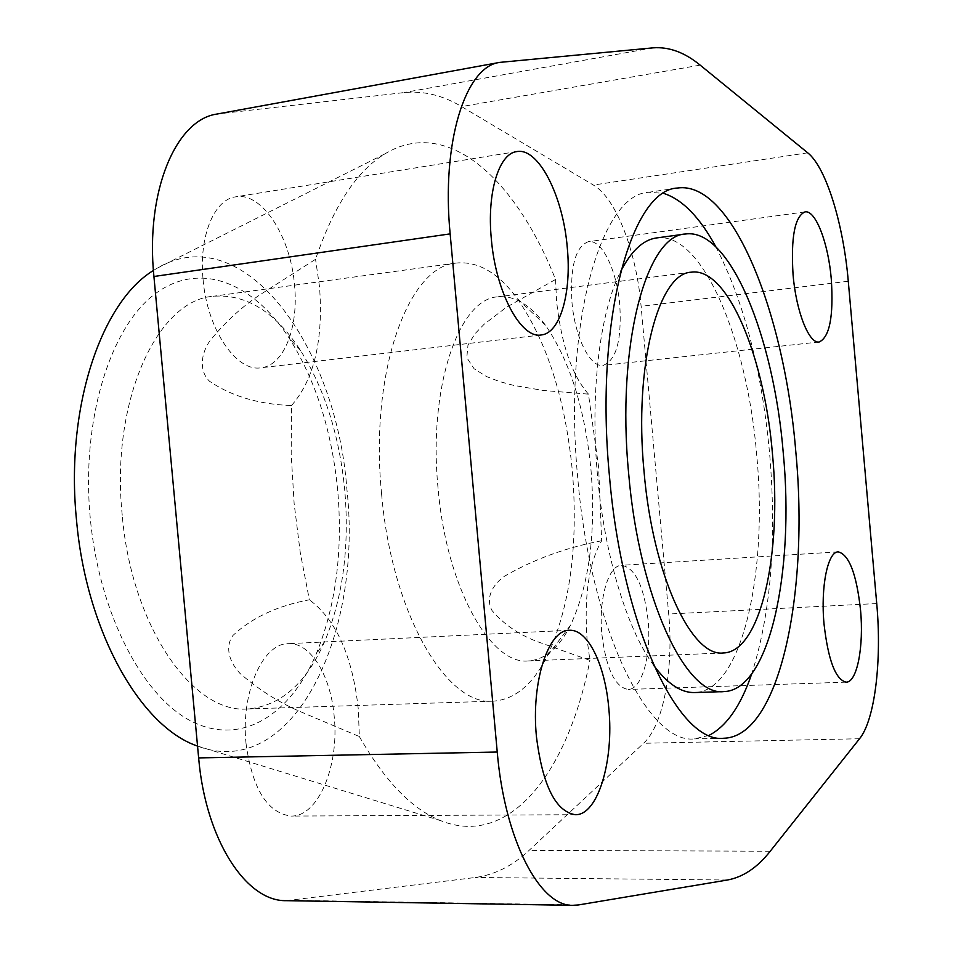 <?xml version="1.0" encoding="UTF-8"?>
<svg xmlns="http://www.w3.org/2000/svg" width="953" height="953" viewBox="0 0 953 953"><rect width="100%" height="100%" fill="white"/><g stroke="black" fill="none" stroke-linecap="round" stroke-linejoin="round"><path stroke-width="0.71" stroke-dasharray="4.76 3.57" d="M122.234 515.251C110.417 401.38 157.15 300.35 212.995 296.3C245.91 293.631 275.06 311.655 300.445 350.359C324.675 389.038 339.435 435.604 344.736 490.056C349.584 546.784 342.949 597.126 324.854 641.083C306.27 683.48 280.539 706.102 247.637 708.961C193.149 713.964 131.538 626.729 122.234 515.251M337.696 490.39C331.954 431.256 315.8 380.533 289.224 338.196C253.045 282.374 199.38 260.24 154.553 294.286C109.833 328.023 81.053 420.869 90.261 518.313C99.172 614.387 143.26 697.667 192.351 721.731C241.597 746.02 289.807 715.167 315.812 654.937C335.682 606.835 342.985 551.99 337.696 490.39M381.569 493.714C369.407 372.004 408.384 265.661 456.356 263.04C477.918 260.979 498.193 272.772 517.181 298.42C546.927 341.424 565.308 398.878 572.336 470.77C578.435 545.259 570.061 607.049 547.225 656.14C532.775 684.611 514.751 699.621 493.142 701.17C446.469 706.233 391.528 612.815 381.569 493.714M438.058 488.281C428.04 387.526 458.834 298.682 497.823 296.824C514.537 295.311 530.392 304.746 545.414 325.14C569.799 360.699 584.999 408.885 590.979 469.698C596.078 532.727 589.288 584.523 570.597 625.097C559.185 647.706 545.128 659.655 528.403 660.941C490.497 665.337 446.278 586.917 438.058 488.281M246.017 743.4C252.307 788.81 267.316 813.028 291.07 816.066C318.385 816.888 339.435 765.45 334.193 716.406C330.786 675.522 310.416 642.108 288.14 643.68C262.718 643.263 240.692 692.807 246.017 743.4M601.903 634.46C606.215 668.863 614.971 687.184 628.182 689.436C641.953 689.674 651.542 654.949 648.1 620.32C643.978 586.071 635.127 567.738 621.57 565.308C608.419 565.105 598.389 598.996 601.903 634.46M203.084 279.491C207.087 329.25 236.404 372.17 260.955 367.787C283.97 365.654 298.801 327.26 294.525 285.09C290.76 236.761 261.992 191.708 235.641 196.842C214.068 199.403 198.724 236.63 203.084 279.491M571.943 302.077C574.814 337.159 590.217 367.775 602.975 365.428C616.234 360.496 621.832 340.352 619.784 305.008C617.02 270.723 601.879 239.143 588.501 241.645C575.552 246.351 570.037 266.495 571.943 302.077M601.665 540.756C566.142 547.51 533.751 559.328 504.494 576.231C492.07 585.023 485.351 598.639 492.082 610.623C503.529 624.036 518.325 634.269 536.444 641.309L589.907 660.358L587.048 639.01C584.034 595.72 588.906 562.973 601.665 540.756L598.615 467.065L588.466 394.137L543.281 390.468L513.679 385.381L499.658 381.605L486.375 376.483L474.058 368.716L466.803 357.625L467.971 345.105L474.939 333.788L484.041 324.342L506.21 307.414L555.539 279.467C515.644 178.676 447.255 115.897 384.881 153.886C356.744 170.956 333.633 206.086 315.55 259.287L260.169 294.656C241.24 307.223 224.289 322.876 209.303 341.627C199.094 357.637 200.785 372.933 209.529 381.248C231.46 396.222 258.775 404.322 291.475 405.561L291.189 454.152L294.132 503.482L300.231 552.406L309.356 599.782C277.359 605.834 251.937 617.687 233.056 635.353C225.956 644.657 227.064 659.583 240.013 673.426C258.156 689.174 277.668 701.658 298.551 710.878L359.352 736.55L358.28 709.032C352.562 656.272 336.254 619.855 309.356 599.782M153.421 270.485L156.816 268.377C243.36 216.915 336.6 346.082 346.904 489.342C363.129 634.114 292.893 782.127 197.545 746.104M291.475 405.561C314.168 379.52 323.52 339.876 319.505 286.627L315.55 259.287M555.539 279.467L556.564 301.136C561.365 344.39 571.991 375.399 588.466 394.137M709.068 735.347L694.499 738.885C648.278 744.722 590.395 628.42 577.78 478.287C562.913 324.735 600.926 193.959 648.6 192.28L663.562 193.352M715.822 246.756C743.912 301.184 761.84 370.109 769.619 453.521C776.874 539.97 770.906 613.446 751.691 673.962M656.569 237.94C702.301 231.198 747.355 339.756 756.73 455.189C768.13 572.634 741.887 691.544 694.737 692.545M653.794 665.516C627.336 630.183 604.524 555.754 597.531 475.738C589.847 393.077 599.818 311.893 620.701 271.402M359.352 736.55C384.952 781.269 412.125 809.323 440.87 820.724C510.486 848.468 568.405 770.655 589.907 660.358M286.376 900.668L475.416 877.475C494.881 874.783 512.762 865.753 529.082 850.374L643.561 743.28C663.455 725.209 673.831 668.291 668.696 614.018L641.107 306.318C636.497 251.759 616.15 198.129 593.374 185.037L461.586 106.593C442.764 95.288 423.537 90.618 403.905 92.596L217.117 114.026M727.449 880.012L475.416 877.475M578.459 904.945L292.845 900.323M770.227 851.232L529.082 850.374M859.546 738.742L643.561 743.28M876.724 603.559L668.696 614.018M848.277 281.254L641.107 306.318M807.715 152.814L593.374 185.037M700.169 65.138L461.586 106.593M653.031 47.853L403.905 92.596M502.231 62.052L220.191 113.562M300.445 350.359L289.224 338.196M456.356 263.04L212.995 296.3M545.414 325.14L517.181 298.42M691.306 272.189L497.823 296.824M575.267 814.708L291.07 816.066M846.157 682.157L628.182 689.436M541.209 334.968L260.955 367.787M819.187 341.984L602.975 365.428M156.816 268.377L384.881 153.886M677.476 188.039L648.6 192.28M723.672 738.253L694.499 738.885M197.533 746.056L440.87 820.724M805.023 211.888L588.501 241.645M516.752 151.598L235.641 196.842M838.247 551.87L621.57 565.308M569.322 630.278L288.14 643.68M723.279 652.972L528.403 660.941M570.597 625.097L547.225 656.14M493.142 701.17L247.637 708.961M324.854 641.083L315.812 654.937"/><path stroke-width="1.43" d="M644.002 471.139C633.793 365.297 658.463 273.046 691.306 272.189C727.699 266.828 764.568 357.006 772.502 454.343C782.068 553.431 760.804 652.209 723.279 652.972C691.473 657.32 652.65 574.73 644.002 471.139M608.8 708.389C614.113 760.708 597.876 815.589 575.267 814.708C555.539 811.444 542.602 785.439 536.444 736.693C530.976 682.372 548.297 629.504 569.322 630.278C587.703 628.873 605.155 664.753 608.8 708.389M860.523 609.896C864.002 646.205 857.14 682.503 846.157 682.157C835.59 679.68 828.228 660.358 824.047 624.179C820.485 586.869 827.776 551.442 838.247 551.87C849.099 554.634 856.521 573.98 860.523 609.896M567.297 247.816C571.669 292.845 560.233 333.324 541.209 334.968C520.957 338.982 495.655 292.202 491.319 238.774C486.816 192.72 498.884 153.469 516.752 151.598C538.54 147.167 563.199 196.247 567.297 247.816M831.302 279.229C833.684 316.265 829.646 337.183 819.187 341.984C809.073 344.104 796.1 311.571 793.063 274.678C790.787 237.297 794.778 216.367 805.023 211.888C815.649 209.743 828.383 243.301 831.302 279.229M197.545 746.104L196.902 745.865C140.365 726.293 86.115 631.22 76.49 519.861C65.209 408.206 101.149 302.065 153.421 270.485M609.42 475.666C594.505 320.958 631.136 189.468 677.476 188.039C731.975 180.034 784.522 313.025 795.767 451.305C809.335 591.956 779.828 737.014 723.672 738.253C678.786 744.102 622.118 626.931 609.42 475.666M663.562 193.352C682.312 199.356 699.728 217.165 715.822 246.756M723.756 691.604C769.559 690.639 794.671 571.073 783.259 452.937C773.812 336.85 729.772 227.481 685.338 234.021C646.313 235.117 616.293 345.284 628.623 473.153C639.094 598.246 685.957 696.667 723.756 691.604L694.737 692.545C681.276 692.986 667.624 683.98 653.794 665.516M620.701 271.402C631.267 250.901 643.215 239.739 656.569 237.94L685.338 234.021M751.691 673.962C740.755 705.828 726.555 726.293 709.068 735.347M578.459 904.945L573.122 905.35C539.922 906.815 504.697 840.236 497.24 752.036L450.15 233.878C441.215 142.485 465.457 66.353 499.682 62.398L653.031 47.853C668.982 46.637 684.695 52.403 700.169 65.138L807.715 152.814C826.168 167.383 843.453 224.134 848.277 281.254L876.724 603.559C881.954 660.393 874.973 719.884 859.546 738.742L770.227 851.232C757.421 867.504 743.161 877.105 727.449 880.012L578.459 904.945M499.682 62.398L217.117 114.026C175.852 119.482 145.285 191.684 153.921 276.489L198.641 757.909C205.574 839.819 246.231 901.836 286.376 900.668L573.122 905.35M450.15 233.878L153.921 276.489M497.24 752.036L198.641 757.909M196.902 745.865L197.533 746.056"/></g></svg>
